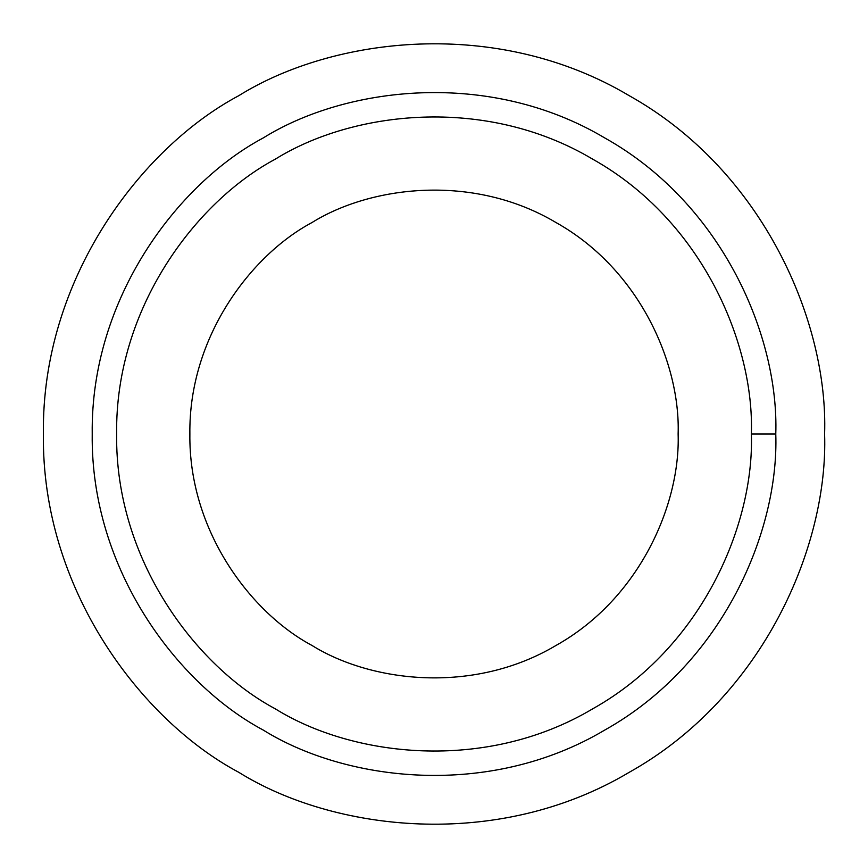 <?xml version="1.0" encoding="UTF-8"?>
<svg xmlns="http://www.w3.org/2000/svg" width="868" height="868" viewBox="0 0 868 868"><rect width="100%" height="100%" fill="white"/><g stroke="black" fill="none" stroke-linecap="round" stroke-linejoin="round"><path stroke-width="1.3" d="M775.775 434L751.362 434C754.422 523.979 702.342 647.441 592.681 708.841C484.669 773.106 351.703 756.484 275.319 708.841C195.864 666.505 114.988 559.665 116.638 434C114.988 308.335 195.864 201.495 275.319 159.159C351.703 111.516 484.669 94.894 592.681 159.159C702.342 220.559 754.422 344.021 751.362 434L775.775 434C779.073 337.099 722.979 204.143 604.887 138.012C488.575 68.811 345.377 86.713 263.113 138.012C177.549 183.604 90.446 298.668 92.225 434C90.446 569.332 177.549 684.396 263.113 729.988C345.377 781.287 488.575 799.189 604.887 729.988C722.979 663.857 779.073 530.901 775.775 434C779.073 530.901 722.979 663.857 604.887 729.988C488.575 799.189 345.377 781.287 263.113 729.988C177.549 684.396 90.446 569.332 92.225 434C90.446 298.668 177.549 183.604 263.113 138.012C345.377 86.713 488.575 68.811 604.887 138.012C722.979 204.143 779.073 337.099 775.775 434M678.125 434C680.479 364.788 640.41 269.818 556.062 222.577C472.984 173.144 370.701 185.936 311.938 222.577C250.819 255.149 188.606 337.326 189.875 434C188.606 530.673 250.819 612.851 311.938 645.423C370.701 682.064 472.984 694.856 556.062 645.423C640.41 598.182 680.479 503.212 678.125 434C680.479 364.788 640.41 269.818 556.062 222.577C472.984 173.144 370.701 185.936 311.938 222.577C370.701 185.936 472.984 173.144 556.062 222.577C640.41 269.818 680.479 364.788 678.125 434C680.479 503.212 640.41 598.182 556.062 645.423C472.984 694.856 370.701 682.064 311.938 645.423C250.819 612.851 188.606 530.673 189.875 434C188.606 337.326 250.819 255.149 311.938 222.577M238.7 772.27C140.909 720.169 41.371 588.667 43.4 434C41.371 279.333 140.909 147.831 238.7 95.73C140.909 147.831 41.371 279.333 43.4 434C41.371 588.667 140.909 720.169 238.7 772.27C332.715 830.904 496.366 851.367 629.3 772.27C764.263 696.689 828.376 544.735 824.6 434C828.376 544.735 764.263 696.689 629.3 772.27C496.366 851.367 332.715 830.904 238.7 772.27C140.909 720.169 41.371 588.667 43.4 434C41.371 279.333 140.909 147.831 238.7 95.73C332.715 37.096 496.366 16.633 629.3 95.73C764.263 171.311 828.376 323.265 824.6 434C828.376 323.265 764.263 171.311 629.3 95.73C496.366 16.633 332.715 37.096 238.7 95.73M263.113 729.988C177.549 684.396 90.446 569.332 92.225 434C90.446 298.668 177.549 183.604 263.113 138.012M751.362 434C754.422 344.021 702.342 220.559 592.681 159.159C484.669 94.894 351.703 111.516 275.319 159.159C195.864 201.495 114.988 308.335 116.638 434C114.988 559.665 195.864 666.505 275.319 708.841C351.703 756.484 484.669 773.106 592.681 708.841C702.342 647.441 754.422 523.979 751.362 434"/></g></svg>
